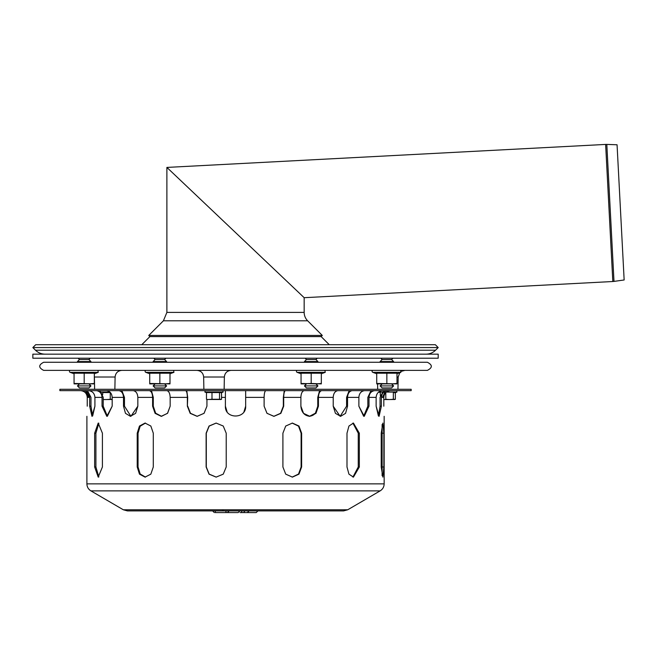 <?xml version="1.0" encoding="UTF-8"?>
<svg xmlns="http://www.w3.org/2000/svg" width="657" height="657" viewBox="0 0 657 657"><rect width="100%" height="100%" fill="white"/><g stroke="black" fill="none" stroke-linecap="round" stroke-linejoin="round"><path stroke-width="0.99" d="M77.436 385.914L90.953 385.914L88.925 387.942L79.464 387.942L77.436 385.914L79.464 383.885M78.117 362.27L77.436 361.588L90.953 361.588L90.272 362.27M77.436 361.588L79.464 359.568L88.925 359.568L90.953 361.588M386.858 385.914L393.609 385.914L391.588 387.942L382.128 387.942L380.099 385.914L386.858 385.914M380.773 362.27L380.099 361.588L393.609 361.588L392.935 362.27M380.099 361.588L382.128 359.568L391.588 359.568L393.609 361.588M305.341 385.914L317.947 385.914L315.918 387.942L306.458 387.942L304.437 385.914L305.341 385.914M305.111 362.27L304.437 361.588L317.947 361.588L317.274 362.27M304.437 361.588L306.458 359.568L315.918 359.568L317.947 361.588M153.106 385.914L166.615 385.914L164.587 387.942L155.134 387.942L153.106 385.914L155.134 383.885M153.779 362.27L153.106 361.588L166.615 361.588L165.942 362.27M153.106 361.588L155.134 359.568L164.587 359.568L166.615 361.588M435.566 350.206L35.486 350.206L32.85 347.569L35.716 344.703L435.336 344.703L438.203 347.569L435.566 350.206A13.51 13.51 0 0 1 426.015 354.164M141.789 344.703L149.903 336.598L321.15 336.598L329.256 344.703M32.85 347.569L438.203 347.569M321.15 336.598L322.3 335.448L148.753 335.448L149.903 336.598M307.648 320.797A11.892 11.892 0 0 1 304.166 312.395L166.886 312.395L163.404 320.797L307.648 320.797L322.3 335.448M612.817 281.516L613.991 281.401L606.813 144.417A13.51 13.51 0 0 0 605.631 144.425L612.817 281.516L304.166 297.695L166.886 167.42L304.166 297.695L304.166 312.395M613.991 281.401L624.15 279.972L617.063 144.77L606.813 144.417M235.526 358.213L32.85 358.213L32.85 354.164L438.203 354.164L438.203 358.213L235.526 358.213M43.658 362.27L427.387 362.27C432.618 364.972 432.618 367.674 427.387 370.376L43.658 370.376C38.426 367.674 38.426 364.972 43.658 362.27M301.054 373.767L297.128 372.338A1.01 1.01 0 0 1 297.473 370.376A1.01 1.01 0 0 0 297.128 372.338L325.248 372.338L324.903 370.376M321.322 383.466L321.322 383.885L311.188 383.466L301.054 383.885L301.054 373.201L321.322 373.201L321.322 383.466L316.255 383.885L301.054 383.466M396.992 383.466L396.992 383.885L376.724 383.466L376.724 373.201L396.992 373.201L396.992 383.466L391.925 383.885L376.724 383.885L376.724 383.466M386.858 383.466L386.858 373.201M396.992 373.767L400.918 372.338L372.798 372.338A1.01 1.01 0 0 1 373.143 370.376L400.573 370.376L400.918 372.338M393.609 383.885L391.925 383.885M381.791 383.885L380.099 383.885M311.188 383.466L311.188 373.201M321.322 373.767L325.248 372.338M306.121 383.885L301.054 383.885M317.947 383.885L316.255 383.885M169.991 383.466L169.991 383.885L149.722 383.466L149.722 373.201L169.991 373.201L169.991 383.466L164.923 383.885L149.722 383.885L149.722 383.466M159.856 383.466L159.856 373.201M169.991 373.767L173.924 372.338L145.797 372.338A1.01 1.01 0 0 1 146.141 370.376M169.317 370.376L173.571 370.376L173.924 372.338L173.571 370.376M166.615 383.885L164.923 383.885M154.789 383.885L153.106 383.885M94.329 383.466L94.329 383.885L74.06 383.466L74.06 373.201L94.329 373.201L94.329 383.466L89.262 383.885L74.06 383.885L74.06 383.466M84.195 383.466L84.195 373.201M94.329 373.767L98.254 372.338L70.135 372.338A1.01 1.01 0 0 1 70.48 370.376M90.953 383.885L89.262 383.885M79.127 383.885L77.436 383.885M102.41 433.201L102.41 466.979L98.213 477.113L94.649 466.979L94.649 433.201L98.213 423.067L102.41 433.201M98.846 423.198L95.906 433.201L95.906 466.979L98.846 476.982M226.213 433.201L226.213 466.979L223.249 474.149L216.128 477.113L209.041 474.149L206.126 466.979L206.126 433.201L209.041 426.04L216.128 423.067L223.249 426.04L226.213 433.201M216.21 423.067L209.189 426.073L206.298 433.201L206.298 466.979L209.189 474.116L216.21 477.113M352.899 477.081L358.262 466.979L358.262 433.201L352.899 423.108M359.338 433.201L359.338 466.979L353.441 477.113L348.941 474.149L346.995 466.979L346.995 433.201L348.941 426.04L353.441 423.067L359.338 433.201L358.262 433.201M382.119 475.717L382.119 424.471M383.86 433.201L383.86 466.979L382.883 477.113L381.216 466.979L381.216 433.201L382.883 423.067L383.86 433.201L382.522 433.201M292.143 477.113L298.524 474.05L301.111 466.979L301.111 433.201L298.524 426.138L292.143 423.075M301.629 433.201L301.629 466.979L298.96 474.149L292.406 477.113L285.713 474.149L282.904 466.979L282.904 433.201L285.713 426.04L292.406 423.067L298.96 426.04L301.629 433.201L301.111 433.201M153.295 433.201L153.295 466.979L150.839 474.149L145.049 477.113L139.465 474.149L137.214 466.979L137.214 433.201L139.465 426.04L145.049 423.067L150.839 426.04L153.295 433.201M145.46 423.083L140.155 426.221L138.044 433.201L138.044 466.979L140.155 473.96L145.46 477.105M133.297 390.652C136.081 391.211 137.592 393.461 137.839 397.395C137.592 393.461 136.081 391.211 133.297 390.652L133.051 390.644M130.907 416.292L124.469 406.182L130.907 416.292L137.839 406.182L135.621 413.343L130.431 416.316L125.487 413.343L123.508 406.182L123.508 397.395C123.261 393.461 121.742 391.211 118.966 390.652L118.72 390.644M197.231 416.316L190.473 413.286L187.705 406.182L190.473 413.286L197.231 416.316L204.089 413.286L206.939 406.182L204.023 413.343L197.059 416.316L190.177 413.343L187.36 406.182L187.36 397.395C187.27 393.461 186.711 391.211 185.693 390.652L185.611 390.644M265.781 390.652C264.763 391.211 264.204 393.461 264.114 397.395C264.204 393.461 264.763 391.211 265.781 390.652L265.781 390.652M285.442 390.644L285.352 390.652C284.333 391.211 283.783 393.461 283.693 397.395L283.693 406.182L280.58 413.286L273.821 416.316L280.58 413.286L283.339 406.182L283.339 397.395L284.284 390.644M283.693 406.182L280.868 413.343L273.994 416.316L267.029 413.343L264.114 406.182L266.964 413.286L273.821 416.316M337.755 390.652C334.971 391.211 333.46 393.461 333.214 397.395C333.46 393.461 334.971 391.211 337.755 390.652L337.755 390.652M352.324 390.644L352.086 390.652C349.302 391.211 347.791 393.461 347.545 397.395L347.545 406.182L346.584 406.182L340.145 416.292L346.584 406.182L346.584 397.395L349.154 390.644M347.545 406.182L345.566 413.343L340.622 416.316L335.431 413.343L333.214 406.182L340.145 416.292M382.341 390.652C378.539 391.211 376.469 393.461 376.132 397.395C376.469 393.461 378.539 391.211 382.341 390.652L382.341 390.652M387.917 390.644L387.581 390.652C383.787 391.211 381.717 393.461 381.38 397.395L381.38 406.182L380.066 406.182L378.416 415.996L380.066 406.182L380.066 397.395L383.581 390.644M381.38 406.182L379.089 416.316L376.132 406.182L378.416 415.996M383.811 406.182C384.181 419.256 384.181 419.256 383.811 406.182C384.181 419.256 384.181 419.256 383.811 406.182L383.811 397.395C384.156 393.461 386.3 391.211 390.233 390.652L390.233 390.652C386.3 391.211 384.156 393.461 383.811 397.395L381.38 397.395L382.054 394.405M382.481 393.642L382.842 393.141M383.294 392.615L383.795 392.155M384.279 391.777L384.903 391.408M376.132 406.182L376.132 397.395L369.004 397.395L369.004 406.182L364.241 416.316L358.878 406.182L358.878 397.395C359.174 393.461 361.03 391.211 364.438 390.652L364.438 390.652C361.03 391.211 359.174 393.461 358.878 397.395L347.545 397.395M333.214 406.182L333.214 397.395L318.44 397.395L318.44 406.182L315.96 413.343L309.841 416.316L303.55 413.343L300.89 406.182L300.89 397.395C301.062 393.461 302.138 391.211 304.101 390.652L304.101 390.652C302.138 391.211 301.062 393.461 300.89 397.395L283.693 397.395M264.114 406.182L264.114 397.395L245.661 397.395L245.661 406.182C246.285 419.256 224.768 419.256 225.392 406.182L227.084 411.783M206.939 399.472L206.939 406.182M186.769 390.644L187.705 397.395L187.36 406.182M187.36 397.395L170.163 397.395C169.982 393.461 168.915 391.211 166.944 390.652L166.944 390.652C168.915 391.211 169.982 393.461 170.163 397.395L170.163 406.182L167.502 413.343L161.211 416.316L155.093 413.343L152.605 406.182L152.605 397.395L137.839 397.395L137.839 406.182M121.898 390.644L124.469 397.395L124.469 406.182L123.508 406.182M123.508 397.395L112.175 397.395C111.871 393.461 110.015 391.211 106.606 390.652L106.606 390.652C110.015 391.211 111.871 393.461 112.175 397.395L112.175 406.182L106.812 416.316L102.04 406.182L102.04 397.395L94.92 397.395C94.583 393.461 92.514 391.211 88.711 390.652L88.711 390.652C92.514 391.211 94.583 393.461 94.92 397.395L94.92 406.182L91.964 416.316L89.672 406.182L89.672 397.395C89.336 393.461 87.266 391.211 83.464 390.652L83.135 390.644M87.471 390.644L90.978 397.395L90.978 406.182L92.637 415.996L94.92 406.182M85.681 391.178L88.596 397.395L85.681 391.178L89.672 397.395L87.241 397.395L87.241 406.182C86.864 419.256 86.864 419.256 87.241 406.182C86.864 419.256 86.864 419.256 87.241 406.182M80.819 390.652C84.753 391.211 86.896 393.461 87.241 397.395C86.896 393.461 84.753 391.211 80.819 390.652L80.819 390.644M102.04 397.395C101.736 393.461 99.88 391.211 96.48 390.652L96.177 390.644M100.069 390.644L103.215 397.395L103.215 406.182L107.395 416.242L112.175 406.182M152.605 397.395C152.432 393.461 151.365 391.211 149.394 390.652L149.229 390.644M151.471 390.644L153.286 397.395L153.286 406.182L155.652 413.204L161.548 416.308L155.652 413.204L153.286 406.182L152.605 406.182M245.652 390.644L245.661 397.395M225.392 406.182L225.4 390.644M243.969 411.783L245.661 406.182M321.823 390.644L321.659 390.652C319.688 391.211 318.62 393.461 318.44 397.395M309.504 416.308L315.393 413.204L317.766 406.182L317.766 397.395L319.581 390.644M374.868 390.644L374.572 390.652C371.164 391.211 369.308 393.461 369.004 397.395M369.004 406.182L367.838 406.182L363.65 416.242L367.838 406.182L367.838 397.395L370.983 390.644M382.456 397.395L385.372 391.178L382.456 397.395M358.878 406.182L363.65 416.242M318.44 406.182L317.766 406.182C317.306 412.333 314.432 415.717 309.16 416.316M300.89 406.182C301.464 412.333 304.454 415.717 309.841 416.316M161.548 416.308L167.625 413.204L170.163 406.182M59.877 390.644L411.175 390.644L411.175 389.289L59.877 389.289L59.877 390.644M123.319 509.775L127.433 510.9L343.619 510.9L347.734 509.775L380.132 490.878L90.921 490.878L123.319 509.775L347.734 509.775M240.027 512.583L256.238 512.583L257.93 510.9M241.538 510.9A1.692 0.846 -90 0 0 242.384 512.583L247.377 512.583L249.06 510.9M233.605 512.583L237.152 512.583M215.324 512.583L227.182 512.583M223.043 512.583L238.171 512.583L239.854 510.9M215.644 512.583L221.951 512.583M383.811 399.563L394.816 399.497M385.799 392.615L385.799 399.284L389.568 399.563L393.338 399.284L393.338 392.558L395.358 392.558M395.358 392.656L395.358 399.284L393.338 399.284M395.358 399.284L394.348 399.563M380.288 392.558L380.288 395.514M103.215 399.563L111.739 399.497M112.281 399.284L110.261 399.284L110.261 392.558L102.73 392.558L102.73 394.438M110.261 399.284L106.491 399.563M207.012 399.497L221.007 399.497M221.54 392.656L221.54 399.284L219.528 399.284L219.528 392.558L211.989 392.558L211.989 399.284L207.481 399.563M219.528 399.284L211.989 399.284M219.528 392.558L221.54 392.558M221.54 399.284L220.53 399.563M206.47 399.284L206.47 392.558L211.989 392.558M94.616 389.289L94.394 377.011L115.098 377.011C115.558 372.971 117.808 370.762 121.857 370.376M396.992 377.011L398.175 377.011L399.785 372.757M203.875 389.289L203.654 377.011L224.365 377.011C224.817 372.971 227.067 370.762 231.116 370.376M95.906 433.201L94.649 433.201M95.906 466.979L94.649 466.979M358.262 466.979L359.338 466.979M382.522 466.979L383.86 466.979M301.111 466.979L301.629 466.979M138.044 433.201L137.214 433.201M138.044 466.979L137.214 466.979M90.978 406.182L89.672 406.182M103.215 406.182L102.04 406.182M221.54 397.395L225.392 397.395M90.921 490.878C88.334 489.251 86.995 486.919 86.896 483.872L384.156 483.872C384.058 486.919 382.711 489.251 380.132 490.878M222.838 510.9A0.509 0.485 90 0 0 223.257 510.136A0.509 0.485 90 0 0 222.419 510.136A0.509 0.485 90 0 0 222.838 510.9M243.074 512.583A1.692 1.462 -90 0 0 244.544 510.9M246.876 512.583A1.692 1.462 -90 0 0 248.338 510.9M225.836 510.9A1.692 0.846 90 0 0 226.681 512.583M215.159 510.9A1.692 0.846 90 0 0 215.997 512.583M380.288 392.656L378.711 392.081L381.988 392.081M383.877 392.081L384.444 392.081M386.398 392.081L396.927 392.081L396.672 390.644M101.49 392.081L109.933 392.081M206.47 392.656L204.902 392.081L223.109 392.081L222.863 390.644M88.925 383.885L90.953 385.914M88.925 359.568L90.272 358.213M79.464 359.568L78.117 358.213M382.128 383.885L380.099 385.914M391.588 383.885L393.609 385.914M391.588 359.568L392.935 358.213M382.128 359.568L380.773 358.213M306.458 383.885L304.437 385.914M315.918 383.885L317.947 385.914M315.918 359.568L317.274 358.213M306.458 359.568L305.111 358.213M164.587 383.885L166.615 385.914M164.587 359.568L165.942 358.213M155.134 359.568L153.779 358.213M35.486 350.206C38.147 352.784 41.334 354.107 45.037 354.164M163.404 320.797L148.753 335.448M166.886 312.395L166.886 167.42L605.631 144.425M94.394 377.011L94.329 376.182M114.876 389.289L115.098 377.011M372.486 370.614L370.712 370.376M401.575 371.262L404.926 370.376M397.953 389.289L398.175 377.011M377.685 389.289L377.586 383.885M203.654 377.011C203.202 372.971 200.952 370.762 196.903 370.376M224.144 389.289L224.365 377.011M376.724 373.767L372.798 372.338M149.722 373.767L145.797 372.338M74.06 373.767L70.135 372.338M98.254 372.338L97.909 370.376M384.156 483.872L384.156 416.316M86.896 483.872L86.896 416.316M229.129 510.9L227.437 512.583M212.622 510.9L214.313 512.583M394.816 392.853L396.927 392.081M221.007 392.853L223.109 392.081M204.902 392.081L205.156 390.644"/></g></svg>
